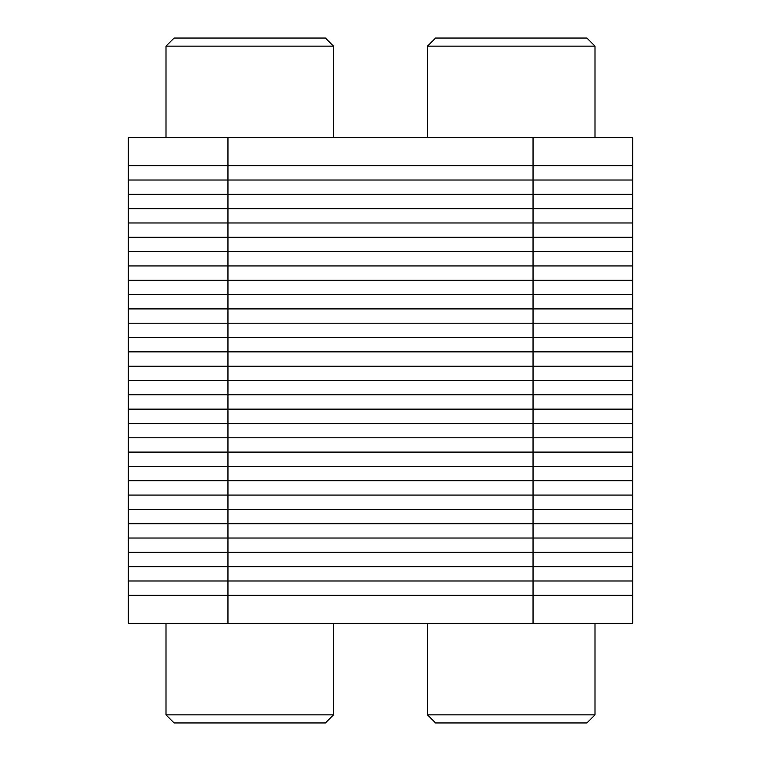 <?xml version="1.0" encoding="UTF-8"?>
<svg xmlns="http://www.w3.org/2000/svg" width="761" height="761" viewBox="0 0 761 761"><rect width="100%" height="100%" fill="white"/><g stroke="black" fill="none" stroke-linecap="round" stroke-linejoin="round"><path stroke-width="1.14" d="M632.667 165.689L533.042 165.689L533.042 137.674L632.667 137.674L632.667 165.689L533.042 165.689L632.667 165.689L632.667 452.101L128.333 452.101L128.333 623.326L632.667 623.326L632.667 595.311L128.333 595.311M632.667 595.311L533.042 595.311L533.042 165.689L227.958 165.689L533.042 165.689L227.958 165.689L227.958 308.899L632.667 308.899L227.958 308.899L227.958 452.101L632.667 452.101L533.042 452.101L632.667 452.101L632.667 595.311L227.958 595.311L533.042 595.311L533.042 623.326M533.042 137.674L227.958 137.674L227.958 165.689L128.333 165.689L227.958 165.689L128.333 165.689L128.333 308.899L227.958 308.899L128.333 308.899L128.333 452.101L227.958 452.101L128.333 452.101L227.958 452.101L227.958 623.326M333.489 623.326L333.489 714.855L166.003 714.855L166.003 623.326M166.003 714.855L174.098 722.95L325.394 722.95L333.489 714.855M594.997 623.326L594.997 714.855L427.511 714.855L427.511 623.326M427.511 714.855L435.606 722.95L586.902 722.95L594.997 714.855M227.958 137.674L128.333 137.674L128.333 165.689M333.489 46.145L166.003 46.145L174.098 38.05L325.394 38.05L333.489 46.145L333.489 137.674M594.997 46.145L427.511 46.145L435.606 38.05L586.902 38.05L594.997 46.145L594.997 137.674M632.667 580.985L128.333 580.985M632.667 566.669L128.333 566.669M632.667 552.343L128.333 552.343M632.667 538.027L128.333 538.027M632.667 523.711L128.333 523.711M632.667 509.385L128.333 509.385M632.667 495.069L128.333 495.069M632.667 480.743L128.333 480.743M632.667 466.426L128.333 466.426M632.667 437.784L128.333 437.784M632.667 423.458L128.333 423.458M632.667 409.142L128.333 409.142M632.667 394.816L128.333 394.816M632.667 380.5L128.333 380.5M632.667 366.184L128.333 366.184M632.667 351.858L128.333 351.858M632.667 337.542L128.333 337.542M632.667 323.216L128.333 323.216M227.958 308.899L128.333 308.899L227.958 308.899M632.667 294.574L128.333 294.574M632.667 280.257L128.333 280.257M632.667 265.931L128.333 265.931M632.667 251.615L128.333 251.615M632.667 237.289L128.333 237.289M632.667 222.973L128.333 222.973M632.667 208.657L128.333 208.657M632.667 194.331L128.333 194.331M632.667 180.015L128.333 180.015M166.003 46.145L166.003 137.674M427.511 46.145L427.511 137.674"/></g></svg>
